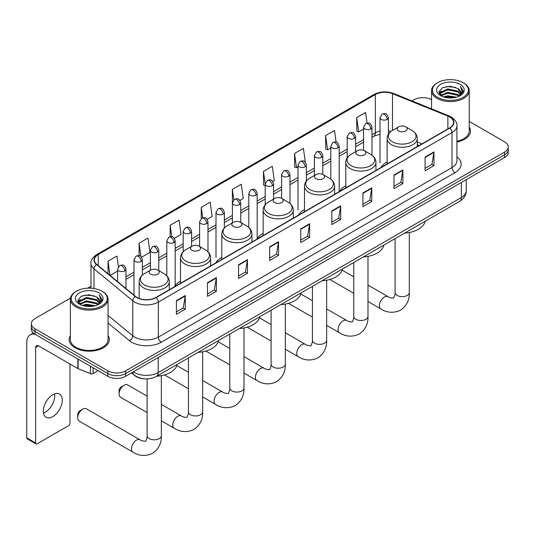 <?xml version="1.0" encoding="UTF-8"?>
<svg xmlns="http://www.w3.org/2000/svg" width="535" height="535" viewBox="0 0 535 535"><rect width="100%" height="100%" fill="white"/><g stroke="black" fill="none" stroke-linecap="round" stroke-linejoin="round"><path stroke-width="0.8" d="M180.482 281.216A22.189 12.813 0 0 0 174.363 286.82M221.811 257.355A22.189 12.813 0 0 0 215.692 262.959M263.14 233.494A22.189 12.813 0 0 0 257.021 239.098M304.468 209.633A22.189 12.813 0 0 0 298.349 215.237M345.797 185.772A22.189 12.813 0 0 0 339.678 191.376M387.126 161.911A22.189 12.813 0 0 0 381.007 167.515M418.979 145.594L417.273 144.898M144.443 378.847A12.559 7.249 180 0 1 135.034 375.771L131.55 372.895M70.48 298.082L35.042 318.546A12.559 7.249 0 0 0 31.358 323.668L31.358 329.139A12.559 7.249 0 0 0 35.042 334.268L107.869 376.312A12.559 7.249 0 0 0 125.631 376.312L504.572 157.537A12.559 7.249 0 0 0 508.25 152.408L508.25 149.673A12.559 7.249 0 0 1 504.572 154.802A12.559 7.249 0 0 0 508.25 149.673L508.25 146.938A12.559 7.249 0 0 0 504.572 141.808L469.235 121.412M31.358 323.668A12.559 7.249 0 0 0 35.042 328.798L107.869 370.849A12.559 7.249 0 0 0 125.631 370.849L125.631 373.577L504.572 154.802L125.631 373.577A12.559 7.249 0 0 1 107.869 373.577A12.559 7.249 0 0 0 125.631 373.577L125.631 376.312M35.042 328.798L35.042 331.533L107.869 373.577L35.042 331.533A12.559 7.249 0 0 1 31.358 326.403A12.559 7.249 0 0 0 35.042 331.533L35.042 334.268M70.373 335.532A20.096 11.603 0 0 0 69.122 339.564A20.096 11.603 0 0 0 75.007 347.77A20.096 11.603 0 0 0 96.909 350.285A20.096 11.603 0 0 0 109.314 339.564A20.096 11.603 0 0 0 108.057 335.532A20.096 11.603 0 0 1 109.314 339.564A20.096 11.603 0 0 1 96.909 350.285A20.096 11.603 0 0 1 75.007 347.77A20.096 11.603 0 0 1 69.122 339.564A20.096 11.603 0 0 1 70.373 335.532M449.654 116.938A13.395 7.737 180 0 1 453.58 122.408A13.395 7.737 180 0 1 449.654 127.878L155.973 297.433A13.395 7.737 180 0 1 135.529 296.403L96.755 264.43A13.395 7.737 180 0 1 94.334 259.997A13.395 7.737 180 0 1 98.259 254.526L375.336 94.555A13.395 7.737 180 0 1 392.496 93.692L447.869 116.075A13.395 7.737 180 0 1 449.654 116.938M449.888 116.804A13.729 7.931 0 0 0 448.056 115.914L392.683 93.531A13.729 7.931 0 0 0 375.102 94.421L98.019 254.392A13.729 7.931 0 0 0 96.481 264.544L135.255 296.51A13.729 7.931 0 0 0 156.213 297.574L449.888 128.019A13.729 7.931 0 0 0 449.888 116.804M176.403 300.65L176.403 314.319L185.284 309.197L185.284 295.521L176.403 300.65M176.403 311.898L183.244 307.946L185.25 295.975A3.35 1.933 -120 0 0 185.284 295.521M183.184 307.979L185.284 309.197M207.486 282.701L207.486 296.377L216.367 291.247L216.367 277.571L207.486 282.701M207.486 293.949L214.328 289.997L216.334 278.026A3.35 1.933 -120 0 0 216.367 277.571M214.267 290.037L216.367 291.247M238.57 264.751L238.57 278.427L247.451 273.298L247.451 259.629L238.57 264.751M238.57 276L245.411 272.054L247.417 260.084A3.35 1.933 -120 0 0 247.451 259.629M245.351 272.088L247.451 273.298M269.66 246.809L269.66 260.485L278.541 255.355L278.541 241.68L269.66 246.809M269.66 258.057L276.495 254.105L278.501 242.134A3.35 1.933 -120 0 0 278.541 241.68M276.435 254.138L278.541 255.355M425.084 157.076L425.084 170.745L433.965 165.623L433.965 151.947L425.084 157.076M425.084 168.324L431.926 164.372L433.925 152.401A3.35 1.933 -120 0 0 433.965 151.947M431.865 164.405L433.965 165.623M393.994 175.019L393.994 188.695L402.882 183.565L402.882 169.896L393.994 175.019M393.994 186.267L400.835 182.321L402.842 170.344A3.35 1.933 -120 0 0 402.882 169.896M400.775 182.355L402.882 183.565M362.911 192.968L362.911 206.644L371.792 201.514L371.792 187.838L362.911 192.968M362.911 204.216L369.752 200.264L371.758 188.293A3.35 1.933 -120 0 0 371.792 187.838M369.692 200.297L371.792 201.514M331.827 210.917L331.827 224.586L340.708 219.464L340.708 205.788L331.827 210.917M331.827 222.159L338.668 218.213L340.675 206.242A3.35 1.933 -120 0 0 340.708 205.788M338.608 218.247L340.708 219.464M300.744 228.86L300.744 242.536L309.625 237.406L309.625 223.73L300.744 228.86M300.744 240.108L307.585 236.162L309.584 224.185A3.35 1.933 -120 0 0 309.625 223.73M307.525 236.196L309.625 237.406M456.93 142.016A20.096 11.603 0 0 0 470.492 131.042A20.096 11.603 0 0 0 469.235 127.002A20.096 11.603 0 0 1 470.492 131.042A20.096 11.603 0 0 1 456.93 142.016M125.631 370.849L504.572 152.067A12.559 7.249 0 0 0 508.25 146.938M431.551 99.657A12.559 7.249 0 0 0 413.983 99.764L411.977 100.921M90.983 286.245L87.606 288.191M174.35 238.316L181.071 234.43L179.064 220.146L170.183 225.268L170.183 236.697M141.548 257.255L149.987 252.38L147.981 238.088L139.1 243.218L139.1 255.663M118.402 266.744L116.897 256.038L108.016 261.167L108.016 273.719M272.756 181.499L274.328 180.589L272.322 166.305L263.441 171.434L263.581 185.023M305.365 162.326L303.405 148.356L294.524 153.485L294.671 167.074M336.127 142.089L334.489 130.413L325.608 135.536L325.755 149.131M367.063 123.057L365.579 112.464L356.698 117.593L356.838 131.182M207.152 219.377L212.154 216.481L210.155 202.197L201.267 207.326L201.267 218.521M239.954 200.438L243.244 198.538L241.238 184.247L232.357 189.377L232.404 203.026M232.404 222.854L232.357 202.919M232.357 189.377L233.815 199.796M265.206 185.625L263.441 184.97M263.441 171.434L265.206 184A4.186 2.414 0 0 0 266.43 185.705A4.186 2.414 0 0 0 272.348 185.705A4.186 2.414 0 0 0 273.579 183.993C271.88 178.623 270.228 179.693 267.299 180.369A4.186 2.414 60 0 1 269.393 180.576A4.186 2.414 -120 0 1 272.348 185.705M294.524 153.485L296.53 167.769L298.008 166.92M296.53 167.769L294.524 167.02M325.608 135.536L327.614 149.827L330.811 147.981M327.614 149.827L325.608 149.078M356.698 117.593L358.697 131.877L363.613 129.042M358.697 131.877L356.698 131.129M201.267 207.326L202.745 217.819M170.183 225.268L171.788 236.697M139.1 243.218L140.986 256.633M110.076 275.418L117.593 271.078M108.016 261.167L110.009 275.358M437.663 97.37A18.003 10.392 0 0 0 463.123 97.37A18.003 10.392 0 0 0 463.123 82.671L463.718 83.012A18.839 10.881 0 0 1 469.235 90.703A18.839 10.881 0 0 1 457.606 100.754A18.839 10.881 0 0 1 437.075 98.393A18.839 10.881 0 0 1 431.551 90.703A18.839 10.881 0 0 1 437.075 83.012L437.663 82.671A18.003 10.392 0 0 0 437.663 97.37M456.93 141.247A18.839 10.881 0 0 0 469.235 131.042L469.235 90.703M443.341 96.882L447.688 95.765L456.495 97.176M444.585 97.256L447.688 96.621L455.205 97.497M440.646 95.471L447.688 92.348L457.793 94.481L459.425 95.832M441.067 95.839L447.688 93.204L457.793 95.337L458.97 96.233M440.051 94.902L440.285 92.635L447.688 88.93L457.793 91.064L460.561 94.2M439.957 94.488L440.285 93.485L447.688 89.786L457.793 91.92L460.367 94.608M458.863 96.32A10.466 6.045 0 0 0 460.862 92.776A10.466 6.045 0 0 0 457.793 88.502L460.856 92.976M460.167 84.383A13.816 7.978 0 0 0 440.653 84.363A13.816 7.978 0 0 0 440.566 95.625A13.816 7.978 0 0 0 440.626 95.658A13.816 7.978 0 0 0 460.227 95.625A13.816 7.978 0 0 0 460.167 84.383M457.793 88.502L450.276 86.255L442.545 87.673L438.961 91.726L441.342 96.039M459.719 95.905L463.063 91.672L463.129 90.91L460.408 86.369L462.12 91.458L458.976 96.273M463.718 83.012L463.123 82.671A18.003 10.392 0 0 0 437.663 82.671M460.408 86.369L463.123 91.084M442.365 87.767L447.099 86.596L455.579 87.359M439.101 93.264L440.646 92.053M444.043 90.609L447.099 90.014L455.278 90.689M444.043 94.026L447.099 93.438L455.278 94.106M444.672 97.283L447.099 96.855L455.191 97.504M439.014 92.93L441.549 91.131M440.358 95.23L441.549 94.548M398.649 130.975A5.022 2.902 0 0 0 405.751 130.975A5.022 2.902 0 0 0 405.751 126.869L411.99 130.473A13.843 7.992 0 0 1 411.99 141.775A13.843 7.992 0 0 1 392.409 141.775A13.843 7.992 0 0 1 392.409 130.473C388.998 132.499 387.24 135.188 387.126 138.545A15.074 8.7 0 0 0 391.54 144.697A15.074 8.7 0 0 0 407.964 146.583A15.074 8.7 0 0 0 417.273 138.545C417.16 135.188 415.401 132.499 411.99 130.473L405.751 126.869A5.022 2.902 0 0 0 398.649 126.869A5.022 2.902 0 0 0 398.649 130.975M404.701 233.073A23.025 13.295 0 0 0 425.091 221.296M357.32 154.836A5.022 2.902 0 0 0 364.422 154.836A5.022 2.902 0 0 0 364.422 150.73L370.661 154.334A13.843 7.992 0 0 1 370.661 165.636A13.843 7.992 0 0 1 351.08 165.636A13.843 7.992 0 0 1 351.08 154.334C347.67 156.36 345.911 159.049 345.797 162.406A15.074 8.7 0 0 0 350.211 168.558A15.074 8.7 0 0 0 366.635 170.444A15.074 8.7 0 0 0 375.944 162.406C375.831 159.049 374.072 156.36 370.661 154.334L364.422 150.73A5.022 2.902 0 0 0 357.32 150.73A5.022 2.902 0 0 0 357.32 154.836M363.372 256.934A23.025 13.295 0 0 0 383.762 245.157M315.991 178.697A5.022 2.902 0 0 0 323.093 178.697A5.022 2.902 0 0 0 323.093 174.591L329.333 178.195A13.843 7.992 0 0 1 329.333 189.497A13.843 7.992 0 0 1 309.752 189.497A13.843 7.992 0 0 1 309.752 178.195C306.341 180.221 304.582 182.91 304.468 186.267A15.074 8.7 0 0 0 308.882 192.419A15.074 8.7 0 0 0 325.307 194.305A15.074 8.7 0 0 0 334.616 186.267C334.502 182.91 332.743 180.221 329.333 178.195L323.093 174.591A5.022 2.902 0 0 0 315.991 174.591A5.022 2.902 0 0 0 315.991 178.697M322.043 280.795A23.025 13.295 0 0 0 342.433 269.018M274.662 202.558A5.022 2.902 0 0 0 281.764 202.558A5.022 2.902 0 0 0 281.764 198.452L288.004 202.056A13.843 7.992 0 0 1 288.004 213.358A13.843 7.992 0 0 1 268.423 213.358A13.843 7.992 0 0 1 268.423 202.056C265.012 204.082 263.253 206.771 263.14 210.128A15.074 8.7 0 0 0 267.553 216.28A15.074 8.7 0 0 0 283.978 218.166A15.074 8.7 0 0 0 293.287 210.128C293.173 206.771 291.414 204.082 288.004 202.056L281.764 198.452A5.022 2.902 0 0 0 274.662 198.452A5.022 2.902 0 0 0 274.662 202.558M280.714 304.649A23.025 13.295 0 0 0 301.105 292.879M233.334 226.419A5.022 2.902 0 0 0 240.436 226.419A5.022 2.902 0 0 0 240.436 222.313L246.675 225.917A13.843 7.992 0 0 1 246.675 237.219A13.843 7.992 0 0 1 227.094 237.219A13.843 7.992 0 0 1 227.094 225.917C223.684 227.943 221.925 230.632 221.811 233.982A15.074 8.7 0 0 0 226.225 240.141A15.074 8.7 0 0 0 242.656 242.027A15.074 8.7 0 0 0 251.958 233.982C251.845 230.632 250.086 227.943 246.675 225.917L240.436 222.313A5.022 2.902 0 0 0 233.334 222.313A5.022 2.902 0 0 0 233.334 226.419M239.386 328.51A23.025 13.295 0 0 0 259.776 316.74M119.058 393.987L119.058 390.57A2.929 1.692 -60 0 1 121.131 386.986L124.093 385.274A7.115 4.106 120 0 0 119.058 393.987A7.115 4.106 120 0 0 120.529 397.251L147.112 412.592M192.005 250.28A5.022 2.902 0 0 0 199.107 250.28A5.022 2.902 0 0 0 199.107 246.174L205.346 249.778A13.843 7.992 0 0 1 205.346 261.08A13.843 7.992 0 0 1 185.765 261.08A13.843 7.992 0 0 1 185.765 249.778C182.355 251.804 180.596 254.493 180.482 257.843A15.074 8.7 0 0 0 184.896 264.002A15.074 8.7 0 0 0 201.327 265.888A15.074 8.7 0 0 0 210.629 257.843C210.516 254.493 208.757 251.804 205.346 249.778L199.107 246.174A5.022 2.902 0 0 0 192.005 246.174A5.022 2.902 0 0 0 192.005 250.28M198.057 352.371A23.025 13.295 0 0 0 218.447 340.601M147.112 396.154L127.651 384.919A7.115 4.106 120 0 0 124.093 385.274L121.131 386.986M77.729 417.848L77.729 414.431A2.929 1.692 -60 0 1 79.802 410.847L82.764 409.135A7.115 4.106 120 0 0 77.729 417.848A7.115 4.106 120 0 0 79.207 421.112L132.907 452.115A7.115 4.106 -60 0 1 131.817 446.411A7.115 4.106 -60 0 1 136.465 440.138A7.115 4.106 -60 0 1 140.023 439.79C140.839 440.753 146.229 441.736 145.466 441.034C145.694 442.044 147.546 436.881 147.112 435.697A7.115 4.106 180 0 0 149.198 438.6A7.115 4.106 180 0 0 159.263 438.6A7.115 4.106 180 0 0 161.343 435.697C161.65 443.06 158.728 448.952 152.582 453.359C145.694 456.475 139.14 456.061 132.907 452.115M150.676 274.141A5.022 2.902 0 0 0 157.778 274.141A5.022 2.902 0 0 0 157.778 270.035L164.018 273.639A13.843 7.992 0 0 1 164.018 284.941A13.843 7.992 0 0 1 144.437 284.941A13.843 7.992 0 0 1 144.437 273.639C141.026 275.665 139.267 278.354 139.154 281.704A15.074 8.7 0 0 0 143.567 287.857A15.074 8.7 0 0 0 159.998 289.749A15.074 8.7 0 0 0 169.301 281.704C169.187 278.354 167.428 275.665 164.018 273.639L157.778 270.035A5.022 2.902 0 0 0 150.676 270.035A5.022 2.902 0 0 0 150.676 274.141M156.728 376.232A23.025 13.295 0 0 0 177.118 364.462M140.023 439.79L86.322 408.78A7.115 4.106 120 0 0 82.764 409.135L79.802 410.847M54.59 393.874A13.395 7.737 -60 0 1 45.288 412.244A13.395 7.737 -60 0 1 43.502 413.08M52.804 416.584A13.395 7.737 120 0 0 61.552 404.781A13.395 7.737 120 0 0 59.499 394.041A13.395 7.737 120 0 0 52.804 394.71A13.395 7.737 120 0 0 44.051 406.513A13.395 7.737 120 0 0 46.104 417.246A13.395 7.737 120 0 0 52.804 416.584M93.137 367.812L93.137 373.537L98.099 370.675M34.895 334.188A16.745 9.67 -120 0 0 30.221 334.81A16.745 9.67 -120 0 0 26.75 342.474L26.75 437.851L35.631 442.973L35.631 347.603A4.186 2.414 60 0 1 36.5 345.684A4.186 2.414 60 0 1 38.594 345.891L77.836 368.548L77.836 358.978M35.631 442.973A2.093 1.21 120 0 0 36.066 443.936L27.185 438.807A2.093 1.21 -60 0 1 26.75 437.851M36.066 443.936A2.093 1.21 120 0 0 37.109 443.829L68.493 425.713A2.093 1.21 120 0 0 69.971 423.152L69.971 364.007M93.137 373.537A2.093 1.21 180 0 1 90.455 373.671L78.117 368.682A2.093 1.21 180 0 1 77.836 368.548M76.485 305.893A18.003 10.392 0 0 0 101.944 305.893A18.003 10.392 0 0 0 101.944 291.194L102.539 291.535A18.839 10.881 0 0 1 108.057 299.232A18.839 10.881 0 0 1 96.427 309.277A18.839 10.881 0 0 1 75.896 306.923A18.839 10.881 0 0 1 70.373 299.232A18.839 10.881 0 0 1 75.896 291.535L76.485 291.194A18.003 10.392 0 0 0 76.485 305.893M70.373 299.232L70.373 339.564A18.839 10.881 0 0 0 75.896 347.255A18.839 10.881 0 0 0 96.427 349.616A18.839 10.881 0 0 0 108.057 339.564L108.057 299.232M82.163 305.405L86.51 304.288L95.317 305.706M83.406 305.779L86.51 305.144L94.026 306.02L85.921 305.378L83.493 305.806M79.468 303.994L86.51 300.871L96.614 303.004L98.246 304.355M79.889 304.361L86.51 301.727L96.614 303.86L97.791 304.763M78.872 303.425L79.106 301.158L86.51 297.453L96.614 299.587L99.383 302.73M78.779 303.011L79.106 302.014L86.51 298.309L96.614 300.443L99.189 303.138M97.684 304.85A10.466 6.045 0 0 0 99.684 301.299A10.466 6.045 0 0 0 96.614 297.025L99.677 301.506M98.988 292.906A13.816 7.978 0 0 0 79.474 292.886A13.816 7.978 0 0 0 79.387 304.147A13.816 7.978 0 0 0 79.447 304.188A13.816 7.978 0 0 0 99.049 304.147A13.816 7.978 0 0 0 98.988 292.906M96.614 297.025L89.098 294.778L81.367 296.203L77.789 300.249L80.163 304.569M98.547 304.428L101.884 300.195L101.951 299.433L99.229 294.899L100.941 299.981L97.798 304.796M102.539 291.535L101.944 291.194A18.003 10.392 0 0 0 76.485 291.194M99.229 294.899L101.944 299.607M81.186 296.29L85.921 295.119L94.401 295.882M77.923 301.787L79.468 300.576M82.865 299.132L85.921 298.543L94.1 299.212M82.865 302.549L85.921 301.961L94.1 302.629M77.836 301.452L80.37 299.653M79.18 303.753L80.37 303.071M133.389 371.838A16.745 9.67 0 0 0 134.512 372.554A16.745 9.67 0 0 0 158.193 372.554L461.351 197.529A16.745 9.67 0 0 0 466.252 190.694C466.373 194.847 464.166 198.405 459.612 201.367L156.461 376.386A8.373 4.835 60 0 0 158.193 372.554L158.193 357.514M461.351 182.488L461.351 197.529A8.373 4.835 60 0 1 459.612 201.367M132.707 372.226A8.373 5.597 129.5 0 0 134.165 374.955L131.623 372.855M504.572 157.537L504.572 152.067M107.869 376.312L107.869 370.849M456.93 156.862A20.932 12.084 180 0 1 454.984 172.665L161.302 342.219A4.186 2.414 60 0 1 158.34 337.09L452.021 167.535A16.745 9.67 0 0 0 456.93 160.701L456.93 125.692A16.745 9.67 180 0 1 452.021 132.526A4.186 2.414 -120 0 0 449.888 128.019M161.302 342.219A20.932 12.084 180 0 1 131.697 342.219A20.932 12.084 180 0 1 129.356 340.601L108.057 323.04M135.255 296.51A4.186 2.802 129.5 0 0 132.78 300.79L132.78 335.799A16.745 9.67 0 0 0 134.66 337.09A16.745 9.67 0 0 0 158.34 337.09L158.34 302.081A16.745 9.67 180 0 1 132.78 300.79L94.013 268.824A16.745 9.67 180 0 1 90.983 263.28L90.983 288.204M456.93 125.692C457.485 123.077 455.559 120.161 451.159 116.938L448.952 115.868A4.186 1.959 112 0 0 448.056 115.914M448.952 115.868L393.579 93.485C386.644 91.03 380.064 91.385 373.831 94.555A4.186 2.414 60 0 1 375.102 94.421M98.019 254.392A4.186 2.414 -120 0 0 96.755 254.526C92.408 257.649 90.482 260.565 90.983 263.28M96.481 264.544A4.186 2.802 129.5 0 0 94.013 268.824L94.013 288.525M393.579 93.485A4.186 1.959 112 0 0 392.683 93.531M156.213 297.574A4.186 2.414 60 0 1 158.34 302.081L452.021 132.526L452.021 167.535A4.186 2.414 60 0 0 454.984 172.665M108.057 315.409L132.78 335.799A4.186 2.802 -50.5 0 1 129.356 340.601M98.259 254.526L98.259 265.668M447.869 116.075L447.869 128.915M392.496 93.692L392.496 130.426M421.941 143.882L417.273 141.996M390.958 131.443A13.395 7.737 0 0 0 388.383 130.861M380.01 131.088A13.395 7.737 0 0 0 375.336 132.84L371.986 134.78M375.336 94.555L375.336 132.84A7.537 4.354 60 0 1 373.778 136.291L371.986 137.328M363.613 139.615L355.581 144.249M347.208 149.084L339.183 153.719M330.811 158.554L322.779 163.188M314.406 168.017L306.381 172.658M298.008 177.486L289.977 182.121M281.604 186.956L273.579 191.59M265.206 196.425L257.174 201.06M248.802 205.895L240.777 210.529M232.404 215.364L224.372 219.999M216 224.834L207.975 229.468M199.602 234.303L191.57 238.938M183.197 243.773L175.172 248.407M166.8 253.242L158.768 257.877M150.395 262.712L142.37 267.346M133.997 272.181L125.966 276.816M300.744 229.294L309.584 224.185M331.827 211.345L340.675 206.242M362.911 193.402L371.758 188.293M393.994 175.453L402.842 170.344M425.084 157.504L433.925 152.401M269.66 247.244L278.501 242.134M238.57 265.186L247.417 260.084M207.486 283.135L216.334 278.026M176.403 301.085L185.25 295.975M409.315 232.498L409.315 292.531A7.115 4.106 180 0 1 407.229 295.434A7.115 4.106 180 0 1 397.164 295.434A7.115 4.106 180 0 1 395.077 292.531C395.512 293.722 393.666 298.878 393.439 297.868C394.201 298.57 388.805 297.594 387.995 296.624L367.986 285.075M409.315 292.531C409.616 299.894 406.7 305.786 400.555 310.193C393.666 313.309 387.106 312.895 380.873 308.949A7.115 4.106 -60 0 1 379.783 303.245A7.115 4.106 -60 0 1 384.438 296.978A7.115 4.106 -60 0 1 387.995 296.624M367.986 256.359L367.986 316.392A7.115 4.106 180 0 1 365.9 319.295A7.115 4.106 180 0 1 355.835 319.295A7.115 4.106 180 0 1 353.755 316.392C354.183 317.583 352.338 322.739 352.11 321.729C352.873 322.431 347.476 321.455 346.667 320.485L326.658 308.936M367.986 316.392C368.294 323.755 365.372 329.647 359.226 334.054C352.338 337.17 345.777 336.756 339.551 332.81A7.115 4.106 -60 0 1 338.454 327.106A7.115 4.106 -60 0 1 343.109 320.833A7.115 4.106 -60 0 1 346.667 320.485M326.658 280.22L326.658 340.253A7.115 4.106 180 0 1 324.571 343.156A7.115 4.106 180 0 1 314.506 343.156A7.115 4.106 180 0 1 312.427 340.253C312.855 341.444 311.009 346.6 310.781 345.59C311.544 346.292 306.147 345.316 305.338 344.346L285.329 332.79M326.658 340.253C326.965 347.616 324.043 353.508 317.897 357.915C311.009 361.031 304.448 360.617 298.222 356.671A7.115 4.106 -60 0 1 297.126 350.967A7.115 4.106 -60 0 1 301.78 344.694A7.115 4.106 -60 0 1 305.338 344.346M285.329 304.081L285.329 364.114A7.115 4.106 180 0 1 283.249 367.017A7.115 4.106 180 0 1 273.178 367.017A7.115 4.106 180 0 1 271.098 364.114C271.526 365.305 269.68 370.461 269.453 369.451C270.215 370.153 264.825 369.177 264.009 368.207L244 356.651M285.329 364.114C285.637 371.477 282.714 377.369 276.568 381.776C269.68 384.892 263.12 384.478 256.894 380.532A7.115 4.106 -60 0 1 255.804 374.828A7.115 4.106 -60 0 1 260.451 368.555A7.115 4.106 -60 0 1 264.009 368.207M244 327.942L244 387.975A7.115 4.106 180 0 1 241.92 390.878A7.115 4.106 180 0 1 231.849 390.878A7.115 4.106 180 0 1 229.769 387.975C230.197 389.166 228.351 394.322 228.124 393.312C228.886 394.014 223.496 393.038 222.68 392.068L202.671 380.512M244 387.975C244.308 395.338 241.385 401.23 235.239 405.637C228.351 408.753 221.791 408.339 215.565 404.393A7.115 4.106 -60 0 1 214.475 398.689A7.115 4.106 -60 0 1 219.123 392.416A7.115 4.106 -60 0 1 222.68 392.068M202.671 351.803L202.671 411.836A7.115 4.106 180 0 1 200.592 414.739A7.115 4.106 180 0 1 190.527 414.739A7.115 4.106 180 0 1 188.44 411.836C188.875 413.02 187.023 418.183 186.795 417.173C187.558 417.875 182.167 416.892 181.352 415.929L161.343 404.373M202.671 411.836C202.979 419.199 200.057 425.091 193.911 429.498C187.023 432.614 180.462 432.2 174.236 428.254A7.115 4.106 -60 0 1 173.146 422.55A7.115 4.106 -60 0 1 177.794 416.277A7.115 4.106 -60 0 1 181.352 415.929M387.159 119.419A4.186 2.414 0 0 0 388.383 117.713C386.685 112.337 385.033 113.407 382.104 114.082A4.186 2.414 60 0 1 384.197 114.289A4.186 2.414 -120 0 1 387.159 119.419A4.186 2.414 0 0 1 381.241 119.419A4.186 2.414 0 0 1 380.01 117.713L382.104 114.082M370.755 128.888A4.186 2.414 0 0 0 371.986 127.176C370.287 121.806 368.635 122.876 365.706 123.552A4.186 2.414 60 0 1 367.799 123.759A4.186 2.414 -120 0 1 370.755 128.888A4.186 2.414 0 0 1 364.837 128.888A4.186 2.414 0 0 1 363.613 127.176L365.706 123.552M354.357 138.358A4.186 2.414 0 0 0 355.581 136.646C353.882 131.276 352.231 132.346 349.302 133.021A4.186 2.414 60 0 1 351.395 133.228A4.186 2.414 -120 0 1 354.357 138.358A4.186 2.414 0 0 1 348.439 138.358A4.186 2.414 0 0 1 347.208 136.646L349.302 133.021M337.953 147.827A4.186 2.414 0 0 0 339.183 146.115C337.485 140.745 335.833 141.815 332.904 142.491A4.186 2.414 60 0 1 334.997 142.698A4.186 2.414 -120 0 1 337.953 147.827A4.186 2.414 0 0 1 332.034 147.827A4.186 2.414 0 0 1 330.811 146.115L332.904 142.491M321.555 157.297A4.186 2.414 0 0 0 322.779 155.585C321.08 150.215 319.428 151.285 316.499 151.96A4.186 2.414 60 0 1 318.592 152.167A4.186 2.414 -120 0 1 321.555 157.297A4.186 2.414 0 0 1 315.637 157.297A4.186 2.414 0 0 1 314.406 155.585L316.499 151.96M305.151 166.766A4.186 2.414 0 0 0 306.381 165.054C304.683 159.684 303.031 160.754 300.102 161.43A4.186 2.414 60 0 1 302.195 161.637A4.186 2.414 -120 0 1 305.151 166.766A4.186 2.414 0 0 1 299.232 166.766A4.186 2.414 0 0 1 298.008 165.054L300.102 161.43M288.753 176.236A4.186 2.414 0 0 0 289.977 174.524C288.278 169.154 286.626 170.224 283.697 170.899A4.186 2.414 60 0 1 285.79 171.106A4.186 2.414 -120 0 1 288.753 176.236A4.186 2.414 0 0 1 282.834 176.236A4.186 2.414 0 0 1 281.604 174.524L283.697 170.899M255.951 195.175A4.186 2.414 0 0 0 257.174 193.463C255.476 188.093 253.824 189.163 250.895 189.838A4.186 2.414 60 0 1 252.988 190.045A4.186 2.414 -120 0 1 255.951 195.175A4.186 2.414 0 0 1 250.032 195.175A4.186 2.414 0 0 1 248.802 193.463L250.895 189.838M239.546 204.644A4.186 2.414 0 0 0 240.777 202.932C239.078 197.562 237.426 198.632 234.497 199.308A4.186 2.414 60 0 1 236.59 199.515A4.186 2.414 -120 0 1 239.546 204.644A4.186 2.414 0 0 1 233.628 204.644A4.186 2.414 0 0 1 232.404 202.932L234.497 199.308M223.148 214.107A4.186 2.414 0 0 0 224.372 212.402C222.674 207.032 221.022 208.102 218.093 208.777A4.186 2.414 60 0 1 220.186 208.984A4.186 2.414 -120 0 1 223.148 214.107A4.186 2.414 0 0 1 217.23 214.107A4.186 2.414 0 0 1 216 212.402L218.093 208.777M206.744 223.576A4.186 2.414 0 0 0 207.975 221.871C206.276 216.501 204.624 217.571 201.695 218.247A4.186 2.414 60 0 1 203.788 218.454A4.186 2.414 -120 0 1 206.744 223.576A4.186 2.414 0 0 1 200.826 223.576A4.186 2.414 0 0 1 199.602 221.871L201.695 218.247M190.346 233.046A4.186 2.414 0 0 0 191.57 231.341C189.871 225.971 188.22 227.041 185.291 227.716A4.186 2.414 60 0 1 187.384 227.923A4.186 2.414 -120 0 1 190.346 233.046A4.186 2.414 0 0 1 184.428 233.046A4.186 2.414 0 0 1 183.197 231.341L185.291 227.716M173.942 242.515A4.186 2.414 0 0 0 175.172 240.81C173.474 235.44 171.822 236.51 168.893 237.179A4.186 2.414 60 0 1 170.986 237.386A4.186 2.414 -120 0 1 173.942 242.515A4.186 2.414 0 0 1 168.023 242.515A4.186 2.414 0 0 1 166.8 240.81L168.893 237.179M157.544 251.985A4.186 2.414 0 0 0 158.768 250.28C157.069 244.91 155.417 245.973 152.488 246.648A4.186 2.414 60 0 1 154.582 246.856A4.186 2.414 -120 0 1 157.544 251.985A4.186 2.414 0 0 1 151.626 251.985A4.186 2.414 0 0 1 150.395 250.28L152.488 246.648M141.14 261.454A4.186 2.414 0 0 0 142.37 259.749C140.672 254.372 139.02 255.442 136.091 256.118A4.186 2.414 60 0 1 138.184 256.325A4.186 2.414 -120 0 1 141.14 261.454A4.186 2.414 0 0 1 135.221 261.454A4.186 2.414 0 0 1 133.997 259.749L136.091 256.118M124.742 270.924A4.186 2.414 0 0 0 125.966 269.212C124.267 263.842 122.615 264.912 119.686 265.587A4.186 2.414 60 0 1 121.779 265.795A4.186 2.414 -120 0 1 124.742 270.924A4.186 2.414 0 0 1 118.823 270.924A4.186 2.414 0 0 1 117.593 269.212L119.686 265.587M35.631 347.603L38.594 345.891M78.117 359.139L78.117 368.682M90.455 373.671L90.455 366.261M156.461 376.386C149.72 379.776 142.985 379.776 136.244 376.386L134.165 374.955M466.252 190.694L466.252 179.66M373.831 94.555L96.755 254.526M380.01 134.171L373.778 136.291M363.613 142.163L355.581 146.797M347.208 151.632L339.183 156.267M330.811 161.102L322.779 165.736M314.406 170.571L306.381 175.206M298.008 180.041L289.977 184.675M281.604 189.504L273.579 194.145M265.206 198.973L257.174 203.608M248.802 208.443L240.777 213.077M232.404 217.912L224.372 222.547M216 227.382L207.975 232.016M199.602 236.851L191.57 241.486M183.197 246.321L175.172 250.955M166.8 255.79L158.768 260.425M150.395 265.26L142.37 269.894M133.997 274.729L125.966 279.364M419.072 145.54L417.273 144.811M439.93 94.755L439.93 94.06M431.551 108.839L431.551 90.703M380.873 308.949L367.986 301.506M353.755 293.294L329.821 279.471M417.273 146.577L417.273 138.545M387.126 163.977L387.126 138.545M398.649 126.869L392.409 130.473M353.755 276.856L342.132 270.148M395.077 238.623L395.077 292.531M339.551 332.81L326.658 325.367M312.427 317.148L288.492 303.332M375.944 170.438L375.944 162.406M345.797 187.838L345.797 162.406M357.32 150.73L351.08 154.334M312.427 300.717L300.804 294.009M353.755 262.484L353.755 316.392M298.222 356.671L285.329 349.228M271.098 341.009L247.163 327.193M334.616 194.299L334.616 186.267M304.468 211.7L304.468 186.267M315.991 174.591L309.752 178.195M271.098 324.578L259.475 317.87M312.427 286.345L312.427 340.253M256.894 380.532L244 373.089M229.769 364.87L205.835 351.054M293.287 218.16L293.287 210.128M263.14 235.56L263.14 210.128M274.662 198.452L268.423 202.056M229.769 348.439L218.146 341.725M271.098 310.206L271.098 364.114M215.565 404.393L202.671 396.95M188.44 388.731L164.506 374.915M251.958 242.021L251.958 233.982M221.811 259.421L221.811 233.982M233.334 222.313L227.094 225.917M188.44 372.293L176.817 365.586M229.769 334.067L229.769 387.975M174.236 428.254L161.343 420.811M210.629 265.882L210.629 257.843M180.482 283.282L180.482 257.843M192.005 246.174L185.765 249.778M188.44 357.928L188.44 411.836M161.343 375.664L161.343 435.697M169.301 289.743L169.301 281.704M139.154 298.436L139.154 281.704M150.676 270.035L144.437 273.639M147.112 378.914L147.112 435.697M388.383 134.231L388.383 117.713M380.01 162.834L380.01 117.713M371.986 155.203L371.986 127.176M363.613 150.355L363.613 127.176M355.581 151.733L355.581 136.646M347.208 157.852L347.208 136.646M339.183 191.242L339.183 146.115M330.811 179.178L330.811 146.115M322.779 174.423L322.779 155.585M314.406 175.507L314.406 155.585M306.381 181.024L306.381 165.054M298.008 210.181L298.008 165.054M289.977 203.447L289.977 174.524M281.604 198.365L281.604 174.524M273.579 199.08L273.579 183.993M265.206 204.698L265.206 183.993L267.299 180.369M257.174 238.59L257.174 193.463M248.802 227.442L248.802 193.463M240.777 222.507L240.777 202.932M224.372 228.01L224.372 212.402M216 257.522L216 212.402M207.975 251.771L207.975 221.871M199.602 246.461L199.602 221.871M191.57 246.421L191.57 231.341M183.197 251.711L183.197 231.341M175.172 285.556L175.172 240.81M166.8 275.792L166.8 240.81M158.768 270.61L158.768 250.28M150.395 270.195L150.395 250.28M142.37 275.11L142.37 259.749M133.997 295.139L133.997 259.749M125.966 288.519L125.966 269.212M117.593 281.617L117.593 269.212M30.221 334.81L33.31 333.024M78.752 303.278L78.752 302.583"/></g></svg>
